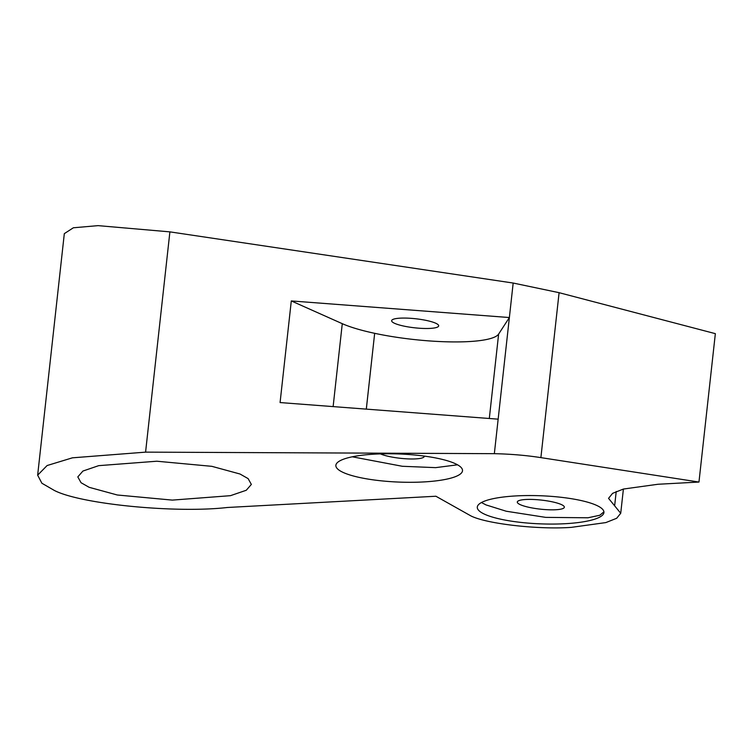 <?xml version="1.0" encoding="UTF-8"?>
<svg xmlns="http://www.w3.org/2000/svg" width="753" height="753" viewBox="0 0 753 753"><rect width="100%" height="100%" fill="white"/><g stroke="black" fill="none" stroke-linecap="round" stroke-linejoin="round"><path stroke-width="1.13" d="M520.417 504.726A23.663 4.556 6.3 0 1 517.302 502.016A23.663 4.556 6.3 0 1 535.006 499.559A23.663 4.556 6.3 0 1 561.23 504.501A23.663 4.556 6.3 0 1 564.345 507.211A23.663 4.556 6.3 0 1 546.64 509.677A23.663 4.556 6.3 0 1 520.417 504.726M595.642 504.952A63.384 14.043 -177.7 0 0 524.662 495.596A63.384 14.043 -177.7 0 0 477.28 507.249A63.384 14.043 -177.7 0 0 485.591 514.657A63.384 14.043 -177.7 0 0 556.561 524.022A63.384 14.043 -177.7 0 0 603.944 512.36A63.384 14.043 -177.7 0 0 595.642 504.952M603.925 511.842L599.812 515.25L587.971 517.782L545.709 517.377L506.232 511.231L485.986 504.905L481.449 502.524M454.21 463.189A63.384 14.043 -177.7 0 0 383.239 453.824A63.384 14.043 -177.7 0 0 335.857 465.476A63.384 14.043 -177.7 0 0 344.168 472.884A63.384 14.043 -177.7 0 0 415.138 482.249A63.384 14.043 -177.7 0 0 462.521 470.587A63.384 14.043 -177.7 0 0 454.21 463.189M240.019 474.014L211.866 466.333L156.831 461.222L98.699 465.655L82.905 471.058L77.813 476.903L81.042 482.711L89.146 487.313L117.299 494.994L172.333 500.105L230.474 495.672L246.259 490.269L251.351 484.424L248.123 478.616L240.019 474.014M37.65 475.162L64.316 233.646L73.361 227.782L98.059 225.636L169.896 231.868L145.583 452.139L72.42 457.824L47.119 465.533L37.65 475.162L41.886 483.238L54.235 490.391C80.373 504.096 175.609 513.49 227.387 507.484L435.902 496.236L470.973 515.946C486.777 523.881 538.508 529.764 571.311 527.364L605.854 522.582L616.669 518.28L620.726 513.273L608.546 498.354L612.594 493.347L623.409 489.045L657.962 484.264L698.963 482.052L715.35 333.654L559.093 292.682L513.179 283.043L169.896 231.868M435.582 323.169A23.663 4.556 -173.7 0 0 409.359 318.227A23.663 4.556 -173.7 0 0 391.654 320.684A23.663 4.556 -173.7 0 0 394.76 323.395A23.663 4.556 -173.7 0 0 420.983 328.336A23.663 4.556 -173.7 0 0 438.688 325.88A23.663 4.556 -173.7 0 0 435.582 323.169M366.297 409.124L374.665 333.315L366.316 409.124M380.406 453.89A23.663 4.556 -173.7 0 0 406.629 458.822A23.663 4.556 -173.7 0 0 424.287 456.356A23.663 4.556 -173.7 0 0 424.278 456.092M698.963 482.052L540.889 457.626C526.319 455.367 510.798 454.04 494.345 453.673L145.583 452.139M513.179 283.043L494.345 453.673M498.157 419.167L280.078 402.563L291.298 300.936L509.376 317.54L498.627 334.078A84.534 16.274 6.3 0 1 374.683 333.325M333.127 406.601L342.276 323.677L291.298 300.936M342.276 323.677A84.515 16.274 -173.7 0 0 374.665 333.315M457.551 464.808L435.639 467.641L402.309 466.276L352.263 456.798M614.636 505.818L616.218 491.493M540.889 457.626L559.093 292.682M498.627 334.078L489.309 418.499M620.726 513.273L623.399 489.045"/></g></svg>
